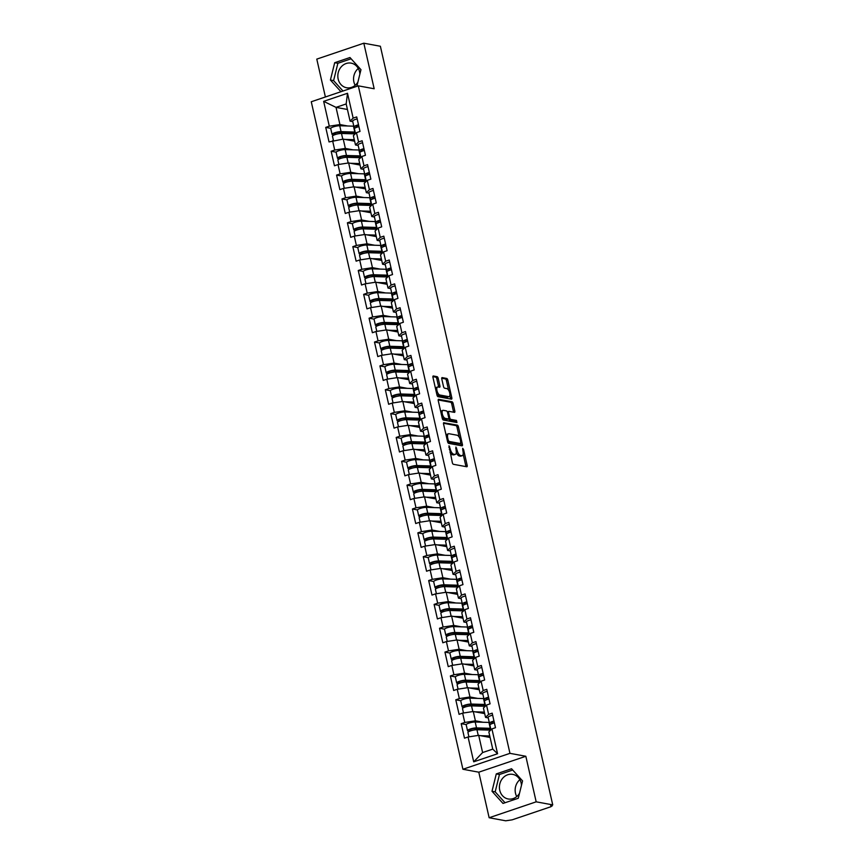 <?xml version="1.0" encoding="UTF-8"?>
<svg xmlns="http://www.w3.org/2000/svg" width="864" height="864" viewBox="0 0 864 864"><rect width="100%" height="100%" fill="white"/><g stroke="black" fill="none" stroke-linecap="round" stroke-linejoin="round"><path stroke-width="1.3" d="M448.999 445.77L452.336 462.661A1.577 0.68 71.3 0 0 453.416 464.303L466.776 466.765A1.577 0.68 71.3 0 0 466.938 466.754A1.577 0.68 71.3 0 0 467.176 465.404L463.558 449.453L462.683 448.319L462.985 451.332A5.033 2.171 71.3 0 1 462.229 455.663A5.033 2.171 71.3 0 1 461.7 455.695L460.588 455.49A5.033 2.171 71.3 0 1 457.121 450.252L455.9 447.034L456.084 450.058A5.033 2.171 71.3 0 1 455.328 454.388A5.033 2.171 71.3 0 1 454.799 454.421L453.686 454.216A5.033 2.171 71.3 0 1 450.22 448.978L448.999 445.77M355.169 85.32A12.506 10.984 100.4 0 1 353.894 81.961A12.506 10.984 100.4 0 1 358.279 68.461M359.878 74.099A12.506 10.984 -79.6 0 0 359.564 71.82A12.506 10.984 -79.6 0 0 351.13 63.137A12.506 10.984 -79.6 0 0 338.17 79.067A12.506 10.984 -79.6 0 0 346.594 87.75A12.506 10.984 -79.6 0 0 357.89 82.123M516.758 796.554A12.506 10.984 100.4 0 1 515.484 793.195A12.506 10.984 100.4 0 1 519.869 779.695M519.48 793.357A12.506 10.984 100.4 0 1 508.183 798.973A12.506 10.984 100.4 0 1 499.759 790.301A12.506 10.984 100.4 0 1 512.719 774.371A12.506 10.984 100.4 0 1 521.154 783.054A12.506 10.984 100.4 0 1 521.467 785.333M438.188 378.313A1.577 0.68 71.3 0 0 437.108 376.682L433.361 375.991A1.577 0.68 71.3 0 0 433.188 375.991A1.577 0.68 71.3 0 0 432.95 377.352L436.979 395.064A1.577 0.68 71.3 0 0 438.059 396.695L451.418 399.157A1.577 0.68 71.3 0 0 451.58 399.146A1.577 0.68 71.3 0 0 451.818 397.796L447.8 380.084A1.577 0.68 71.3 0 0 446.71 378.454L442.184 377.611A1.577 0.68 71.3 0 0 442.022 377.622A1.577 0.68 71.3 0 0 441.785 378.983L443.513 386.554A1.577 0.68 71.3 0 0 444.593 388.195L446.839 388.606A4.212 1.814 71.3 0 1 449.615 392.515A4.212 1.814 71.3 0 1 449.096 396.608A4.212 1.814 71.3 0 1 448.664 396.641L439.862 395.021A4.212 1.814 71.3 0 1 437.087 391.111A4.212 1.814 71.3 0 1 437.605 387.018A4.212 1.814 71.3 0 1 438.037 386.986L439.506 387.256A1.577 0.68 71.3 0 0 439.668 387.245A1.577 0.68 71.3 0 0 439.906 385.895L438.188 378.313L436.817 378.778A1.577 0.68 71.3 0 0 435.737 377.147L432.886 376.618M525.83 756.27L478.796 772.189L489.143 817.744L536.177 801.824L525.83 756.27L509.954 753.343L358.301 85.838L374.177 88.765L363.82 43.2L380.376 46.256L552.733 804.881L550.681 805.572L551.891 805.799L551.75 805.216M536.177 801.824L552.733 804.881M443.956 422.658A1.577 0.68 71.3 0 0 443.794 422.669A1.577 0.68 71.3 0 0 443.556 424.019L447.584 441.731A1.577 0.68 71.3 0 0 448.664 443.372L462.024 445.835A1.577 0.68 71.3 0 0 462.186 445.824A1.577 0.68 71.3 0 0 462.424 444.463L458.395 426.762A1.577 0.68 71.3 0 0 457.315 425.12L443.664 422.755M442.282 418.392L438.253 400.691A1.577 0.68 71.3 0 1 438.491 399.33A1.577 0.68 71.3 0 1 438.664 399.319L452.012 401.782A1.577 0.68 71.3 0 1 453.103 403.423L454.82 411.005A1.577 0.68 71.3 0 1 454.583 412.355A1.577 0.68 71.3 0 1 454.421 412.366L448.999 411.361A1.577 0.68 71.3 0 0 448.837 411.372A1.577 0.68 71.3 0 0 448.6 412.733L449.744 417.755A1.577 0.68 71.3 0 0 450.824 419.396L456.462 420.433L456.948 422.539L443.362 420.034A1.577 0.68 71.3 0 1 442.282 418.392M509.954 753.343L462.92 769.262L311.267 101.758L358.301 85.838M330.75 128.326L325.728 127.397L329.033 141.923L343.235 139.093L354.64 141.199M325.728 127.397L329.292 126.187L323.654 101.347L347.512 93.269L353.149 118.12L356.724 116.91L360.018 131.436L356.454 132.646L358.571 141.966L362.135 140.756L365.44 155.282L361.876 156.492L363.992 165.812L367.556 164.614L370.861 179.14L367.286 180.338L369.414 189.67L372.978 188.46L376.272 202.986L372.708 204.196L374.825 213.516L378.389 212.306L381.694 226.832L378.13 228.042L380.246 237.373L383.81 236.164L387.115 250.69L383.551 251.888L385.668 261.22L389.232 260.01L392.526 274.536L388.962 275.746L391.09 285.066L394.654 283.867L397.948 298.382L394.384 299.592L396.5 308.923L400.064 307.714L403.369 322.24L399.805 323.449L401.922 332.77L405.486 331.56L408.791 346.086L405.227 347.296L407.344 356.616L410.908 355.417L414.202 369.943L410.638 371.142L412.754 380.473L416.329 379.264L419.623 393.79L416.059 394.999L418.176 404.32L421.74 403.11L425.045 417.636L421.481 418.846L423.598 428.177L427.162 426.967L430.466 441.493L426.892 442.692L429.019 452.023L432.583 450.814L435.877 465.34L432.313 466.549L434.43 475.87L438.005 474.671L441.299 489.186L437.735 490.396L439.852 499.727L443.416 498.517L446.72 513.043L443.156 514.253L445.273 523.573L448.837 522.364L452.142 536.89L448.567 538.099L450.695 547.42L454.259 546.221L457.553 560.747L453.989 561.946L456.106 571.277L459.67 570.067L462.974 584.593L459.41 585.803L461.527 595.123L465.091 593.914L468.396 608.44L464.832 609.649L466.949 618.98L470.513 617.771L473.807 632.297L470.243 633.496L472.37 642.827L475.934 641.617L479.228 656.143L475.664 657.353L477.781 666.673L481.345 665.474L484.65 679.99L481.086 681.199L483.203 690.53L486.767 689.321L490.072 703.847L486.508 705.056L488.624 714.377L492.188 713.167L495.482 727.693L491.918 728.903L497.567 753.743L473.71 761.821L468.061 736.981L478.699 735.35L490.104 737.456M466.214 724.583L461.192 723.665L464.497 738.18L468.061 736.981M461.192 723.665L464.767 722.455L462.64 713.124L473.278 711.504L484.682 713.61M460.793 700.736L455.782 699.808L459.076 714.334L462.64 713.124M455.782 699.808L459.346 698.598L457.229 689.278L467.856 687.658L479.261 689.753M455.371 676.879L450.36 675.961L453.665 690.487L457.229 689.278M450.36 675.961L453.924 674.752L451.807 665.431L462.445 663.8L473.85 665.906M449.96 653.033L444.938 652.104L448.243 666.63L451.807 665.431M444.938 652.104L448.502 650.905L446.386 641.574L457.024 639.954L468.428 642.06M444.539 629.186L439.528 628.258L442.822 642.784L446.386 641.574M439.528 628.258L443.092 627.048L440.964 617.728L451.602 616.097L463.007 618.203M439.117 605.329L434.106 604.411L437.4 618.937L440.964 617.728M434.106 604.411L437.67 603.202L435.553 593.87L446.191 592.25L457.596 594.356M433.696 581.483L428.684 580.554L431.989 595.08L435.553 593.87M428.684 580.554L432.248 579.355L430.132 570.024L440.77 568.404L452.174 570.499M428.285 557.636L423.263 556.708L426.568 571.234L430.132 570.024M423.263 556.708L426.827 555.498L424.71 546.178L435.348 544.547L446.753 546.653M422.863 533.779L417.852 532.861L421.146 547.376L424.71 546.178M417.852 532.861L421.416 531.652L419.299 522.32L429.926 520.7L441.331 522.806M417.442 509.933L412.43 509.004L415.724 523.53L419.299 522.32M412.43 509.004L415.994 507.794L413.878 498.474L424.516 496.854L435.92 498.949M412.031 486.076L407.009 485.158L410.314 499.684L413.878 498.474M407.009 485.158L410.573 483.948L408.456 474.628L419.094 472.997L430.499 475.103M406.609 462.229L401.587 461.3L404.892 475.826L408.456 474.628M401.587 461.3L405.162 460.102L403.034 450.77L413.672 449.15L425.077 451.256M401.188 438.383L396.176 437.454L399.47 451.98L403.034 450.77M396.176 437.454L399.74 436.244L397.624 426.924L408.251 425.293L419.656 427.399M395.766 414.526L390.755 413.608L394.06 428.134L397.624 426.924M390.755 413.608L394.319 412.398L392.202 403.067L402.84 401.447L414.245 403.553M390.355 390.679L385.333 389.75L388.638 404.276L392.202 403.067M385.333 389.75L388.897 388.552L386.78 379.22L397.418 377.6L408.823 379.696M384.934 366.833L379.922 365.904L383.216 380.43L386.78 379.22M379.922 365.904L383.486 364.694L381.359 355.374L391.997 353.743L403.402 355.849M379.512 342.976L374.501 342.058L377.795 356.573L381.359 355.374M374.501 342.058L378.065 340.848L375.948 331.517L386.586 329.897L397.991 332.003M374.09 319.129L369.079 318.2L372.384 332.726L375.948 331.517M369.079 318.2L372.643 316.991L370.526 307.67L381.164 306.05L392.569 308.146M368.68 295.272L363.658 294.354L366.962 308.88L370.526 307.67M363.658 294.354L367.222 293.144L365.105 283.824L375.743 282.193L387.148 284.299M363.258 271.426L358.247 270.497L361.541 285.023L365.105 283.824M358.247 270.497L361.811 269.298L359.694 259.967L370.321 258.347L381.726 260.453M357.836 247.579L352.825 246.65L356.119 261.176L359.694 259.967M352.825 246.65L356.389 245.441L354.272 236.12L364.91 234.49L376.315 236.596M352.426 223.722L347.404 222.804L350.708 237.33L354.272 236.12M347.404 222.804L350.968 221.594L348.851 212.263L359.489 210.643L370.894 212.749M347.004 199.876L341.982 198.947L345.287 213.473L348.851 212.263M341.982 198.947L345.557 197.748L343.429 188.417L354.067 186.797L365.472 188.892M341.582 176.029L336.571 175.1L339.865 189.626L343.429 188.417M336.571 175.1L340.135 173.891L338.018 164.57L348.646 162.94L360.05 165.046M336.161 152.172L331.15 151.254L334.454 165.769L338.018 164.57M331.15 151.254L334.714 150.044L332.597 140.713M358.193 145.487L355.493 144.979L353.376 135.659L356.454 132.646M343.235 139.093L345.352 148.414L353.041 149.839M355.493 144.979L358.571 141.966M334.714 150.044L345.352 148.414M363.614 169.333L360.914 168.836L358.798 159.505L361.876 156.492M348.646 162.94L350.773 172.271L358.452 173.686M360.914 168.836L363.992 165.812M340.135 173.891L350.773 172.271M369.036 193.18L366.336 192.683L364.219 183.362L367.286 180.338M354.067 186.797L356.184 196.117L363.874 197.532M366.336 192.683L369.414 189.67M345.557 197.748L356.184 196.117M374.458 217.037L371.758 216.54L369.63 207.209L372.708 204.196M359.489 210.643L361.606 219.974L369.295 221.389M371.758 216.54L374.825 213.516M350.968 221.594L361.606 219.974M379.868 240.883L377.168 240.386L375.052 231.055L378.13 228.042M364.91 234.49L367.027 243.821L374.706 245.236M377.168 240.386L380.246 237.373M356.389 245.441L367.027 243.821M385.29 264.73L382.59 264.233L380.473 254.912L383.551 251.888M370.321 258.347L372.449 267.667L380.128 269.093M382.59 264.233L385.668 261.22M361.811 269.298L372.449 267.667M390.712 288.587L388.012 288.09L385.895 278.759L388.962 275.746M375.743 282.193L377.86 291.524L385.549 292.939M388.012 288.09L391.09 285.066M367.222 293.144L377.86 291.524M396.133 312.433L393.422 311.936L391.306 302.616L394.384 299.592M381.164 306.05L383.281 315.371L390.971 316.786M393.422 311.936L396.5 308.923M372.643 316.991L383.281 315.371M401.544 336.29L398.844 335.783L396.727 326.462L399.805 323.449M386.586 329.897L388.703 339.217L396.382 340.643M398.844 335.783L401.922 332.77M378.065 340.848L388.703 339.217M406.966 360.137L404.266 359.64L402.149 350.309L405.227 347.296M391.997 353.743L394.114 363.074L401.803 364.489M404.266 359.64L407.344 356.616M383.486 364.694L394.114 363.074M412.387 383.983L409.687 383.486L407.56 374.166L410.638 371.142M397.418 377.6L399.535 386.921L407.225 388.336M409.687 383.486L412.754 380.473M388.897 388.552L399.535 386.921M417.809 407.84L415.098 407.344L412.981 398.012L416.059 394.999M402.84 401.447L404.957 410.778L412.646 412.193M415.098 407.344L418.176 404.32M394.319 412.398L404.957 410.778M423.22 431.687L420.52 431.19L418.403 421.859L421.481 418.846M408.251 425.293L410.378 434.624L418.057 436.039M420.52 431.19L423.598 428.177M399.74 436.244L410.378 434.624M428.641 455.533L425.941 455.036L423.824 445.716L426.892 442.692M413.672 449.15L415.789 458.471L423.479 459.896M425.941 455.036L429.019 452.023M405.162 460.102L415.789 458.471M434.063 479.39L431.363 478.894L429.235 469.562L432.313 466.549M419.094 472.997L421.211 482.328L428.9 483.743M431.363 478.894L434.43 475.87M410.573 483.948L421.211 482.328M439.474 503.237L436.774 502.74L434.657 493.42L437.735 490.396M424.516 496.854L426.632 506.174L434.322 507.589M436.774 502.74L439.852 499.727M415.994 507.794L426.632 506.174M444.895 527.094L442.195 526.586L440.078 517.266L443.156 514.253M429.926 520.7L432.054 530.021L439.733 531.446M442.195 526.586L445.273 523.573M421.416 531.652L432.054 530.021M450.317 550.94L447.617 550.444L445.5 541.112L448.567 538.099M435.348 544.547L437.465 553.878L445.154 555.293M447.617 550.444L450.695 547.42M426.827 555.498L437.465 553.878M455.738 574.787L453.038 574.29L450.911 564.97L453.989 561.946M440.77 568.404L442.886 577.724L450.576 579.139M453.038 574.29L456.106 571.277M432.248 579.355L442.886 577.724M461.149 598.644L458.449 598.147L456.332 588.816L459.41 585.803M446.191 592.25L448.308 601.582L455.987 602.996M458.449 598.147L461.527 595.123M437.67 603.202L448.308 601.582M466.571 622.49L463.871 621.994L461.754 612.662L464.832 609.649M451.602 616.097L453.719 625.428L461.408 626.843M463.871 621.994L466.949 618.98M443.092 627.048L453.719 625.428M471.992 646.337L469.292 645.84L467.176 636.52L470.243 633.496M457.024 639.954L459.14 649.274L466.83 650.7M469.292 645.84L472.37 642.827M448.502 650.905L459.14 649.274M477.414 670.194L474.703 669.697L472.586 660.366L475.664 657.353M462.445 663.8L464.562 673.132L472.252 674.546M474.703 669.697L477.781 666.673M453.924 674.752L464.562 673.132M482.825 694.04L480.125 693.544L478.008 684.223L481.086 681.199M467.856 687.658L469.984 696.978L477.662 698.393M480.125 693.544L483.203 690.53M459.346 698.598L469.984 696.978M488.246 717.898L485.546 717.39L483.43 708.07L486.508 705.056M473.278 711.504L475.394 720.824L483.084 722.25M485.546 717.39L488.624 714.377M464.767 722.455L475.394 720.824M489.143 817.744L505.699 820.8L512.158 819.839L550.962 806.706L551.891 805.799M478.699 735.35L482.609 752.555L492.75 749.12L488.84 731.916L491.918 728.903M492.75 749.12L497.567 753.743M473.71 761.821L482.609 752.555M363.82 43.2L316.786 59.119L325.393 96.973M478.796 772.189L462.92 769.262M352.782 121.63L350.082 121.133L346.172 103.939L336.02 107.374L339.93 124.567L347.62 125.982M347.425 109.469L336.02 107.374L323.654 101.347M350.082 121.133L353.149 118.12M346.172 103.939L347.512 93.269M329.292 126.187L339.93 124.567M492.005 791.262L502.988 803.434L518.27 798.26L522.558 780.916L511.564 768.755L496.282 773.917L492.005 791.262L495.18 791.845L505.019 802.742M356.854 86.324L360.968 69.682L349.974 57.521L334.703 62.694L330.415 80.028L340.956 91.703M450.025 452.488A5.033 2.171 71.3 0 0 452.315 454.68L453.686 454.216M455.328 454.388L453.956 454.853A5.033 2.171 71.3 0 1 453.427 454.885L452.315 454.68M456.311 452.477A5.033 2.171 71.3 0 0 459.216 455.954L460.588 455.49M462.229 455.663L460.858 456.127A5.033 2.171 71.3 0 1 460.328 456.16L459.216 455.954M465.88 466.603A1.577 0.68 71.3 0 0 465.804 465.869L463.158 454.194M459.346 437.4L457.024 427.226A1.577 0.68 71.3 0 0 455.944 425.585L443.491 423.284M461.128 445.662A1.577 0.68 71.3 0 0 461.052 444.928L460.75 443.599M448.243 440.273L448.999 441.418L460.728 443.578L460.512 440.446A5.033 2.171 71.3 0 0 457.045 435.208L449.032 433.728A5.033 2.171 71.3 0 0 448.513 433.76A5.033 2.171 71.3 0 0 447.746 438.091L448.243 440.273L447.325 440.586M459.572 443.977L447.628 441.882L448.999 441.418M448.513 433.76L447.142 434.225A5.033 2.171 71.3 0 0 446.213 435.694M438.188 399.956L450.641 402.246L452.012 401.782M453.524 412.204A1.577 0.68 71.3 0 0 453.449 411.469L451.732 403.888A1.577 0.68 71.3 0 0 450.641 402.246M448.578 418.856A1.577 0.68 71.3 0 0 449.453 419.861L455.09 420.898L456.462 420.433M455.9 422.345L455.09 420.898M443.383 410.335A4.212 1.814 71.3 0 0 442.94 410.357A4.212 1.814 71.3 0 0 442.433 414.45A4.212 1.814 71.3 0 0 445.208 418.36L448.308 418.932A1.577 0.68 71.3 0 0 448.47 418.921A1.577 0.68 71.3 0 0 448.708 417.571L447.563 412.538A1.577 0.68 71.3 0 0 446.483 410.897L443.383 410.335M442.94 410.357L441.569 410.821A4.212 1.814 71.3 0 0 440.813 411.944M441.99 417.107A4.212 1.814 71.3 0 0 443.837 418.824L445.208 418.36M447.228 419.288A1.577 0.68 71.3 0 1 447.098 419.386A1.577 0.68 71.3 0 1 446.936 419.396L443.837 418.824M438.61 387.094A1.577 0.68 71.3 0 0 438.534 386.359L436.817 378.778M437.605 387.018L436.234 387.482A4.212 1.814 71.3 0 0 435.488 388.519M436.709 393.865A4.212 1.814 71.3 0 0 438.491 395.485L439.862 395.021M449.096 396.608L447.725 397.073A4.212 1.814 71.3 0 1 447.293 397.105L438.491 395.485M448.621 390.226L446.429 380.549A1.577 0.68 71.3 0 0 445.338 378.918L441.72 378.248M450.522 398.995A1.577 0.68 71.3 0 0 450.446 398.261L449.842 395.561M512.719 770.018L499.457 774.511L495.18 791.845M499.457 774.511L496.282 773.917M351.13 58.784L337.878 63.277L333.59 80.611L342.986 91.022M333.59 80.611L330.415 80.028M337.878 63.277L334.703 62.694M489.715 730.112A5.929 1.253 167.2 0 0 490.234 729.41A5.929 1.253 167.2 0 0 489.521 729.011A5.929 1.253 167.2 0 0 488.765 728.935L475.016 728.525A3.208 0.68 167.2 0 0 471.496 729.108A3.208 0.68 167.2 0 0 469.552 730.199A3.208 0.68 167.2 0 0 469.94 730.415L471.247 730.663M488.722 728.935L488.992 730.091M469.53 731.279L468.158 731.02A5.292 1.112 -12.8 0 1 467.521 730.663A5.292 1.112 -12.8 0 1 470.718 728.86A5.292 1.112 -12.8 0 1 476.528 727.898L490.277 728.309A8.024 1.685 -12.8 0 1 490.612 728.33M468.925 736.841L467.942 732.499A5.292 1.112 -12.8 0 1 471.139 730.696A5.292 1.112 -12.8 0 1 476.95 729.734L490.655 730.145M480.481 735.685L489.758 735.966M489.92 736.636L484.855 736.484M467.521 730.663L466.182 724.777A5.292 1.112 -12.8 0 1 469.39 722.974A5.292 1.112 -12.8 0 1 475.189 722.012L488.938 722.423A8.024 1.685 -12.8 0 1 489.283 722.444M489.132 728.957L489.391 730.102M493.981 721.073A5.292 1.112 167.2 0 0 489.456 723.233A5.292 1.112 167.2 0 0 489.65 723.449L490.86 724.129M492.642 715.187A5.292 1.112 167.2 0 0 488.128 717.347L489.456 723.233M492.556 723.438L491.605 722.909A3.208 0.68 -12.8 0 1 491.497 722.779A3.208 0.68 -12.8 0 1 494.078 721.505M494.402 722.909A5.292 1.112 167.2 0 0 489.877 725.069L490.957 729.842M484.304 706.266A5.929 1.253 167.2 0 0 484.812 705.564A5.929 1.253 167.2 0 0 484.099 705.164A5.929 1.253 167.2 0 0 483.343 705.089L469.595 704.678A3.208 0.68 167.2 0 0 466.074 705.262A3.208 0.68 167.2 0 0 464.141 706.352A3.208 0.68 167.2 0 0 464.519 706.568L465.826 706.806M483.311 705.089L483.57 706.244M464.108 707.422L462.737 707.173A5.292 1.112 -12.8 0 1 462.1 706.817A5.292 1.112 -12.8 0 1 465.307 705.013A5.292 1.112 -12.8 0 1 471.118 704.041L484.855 704.462A8.024 1.685 -12.8 0 1 485.201 704.473M463.504 712.994L462.521 708.653A5.292 1.112 -12.8 0 1 465.718 706.838A5.292 1.112 -12.8 0 1 471.528 705.877L485.233 706.288M475.06 711.828L484.348 712.109M484.499 712.789L479.434 712.638M462.1 706.817L460.76 700.931A5.292 1.112 -12.8 0 1 463.968 699.127A5.292 1.112 -12.8 0 1 469.778 698.155L483.516 698.576A8.024 1.685 -12.8 0 1 483.862 698.587M483.721 705.11L483.98 706.255M478.883 682.409A5.929 1.253 167.2 0 0 479.39 681.707A5.929 1.253 167.2 0 0 478.678 681.307A5.929 1.253 167.2 0 0 477.922 681.232L478.148 682.387M477.922 681.232L464.173 680.821A3.208 0.68 167.2 0 0 460.652 681.404A3.208 0.68 167.2 0 0 458.719 682.495A3.208 0.68 167.2 0 0 459.108 682.722L460.415 682.96M458.687 683.575L457.326 683.327A5.292 1.112 -12.8 0 1 456.689 682.96A5.292 1.112 -12.8 0 1 459.886 681.156A5.292 1.112 -12.8 0 1 465.696 680.195L479.434 680.605A8.024 1.685 -12.8 0 1 479.779 680.627M458.093 689.148L457.099 684.796A5.292 1.112 -12.8 0 1 460.307 682.992A5.292 1.112 -12.8 0 1 466.106 682.031L479.822 682.441M469.638 687.982L478.926 688.262M479.077 688.943L474.012 688.792M456.689 682.96L455.35 677.074A5.292 1.112 -12.8 0 1 458.546 675.27A5.292 1.112 -12.8 0 1 464.357 674.309L478.105 674.719A8.024 1.685 -12.8 0 1 478.44 674.741M478.3 681.253L478.559 682.409M473.461 658.562A5.929 1.253 167.2 0 0 473.98 657.86A5.929 1.253 167.2 0 0 473.267 657.461A5.929 1.253 167.2 0 0 472.5 657.385L458.762 656.975A3.208 0.68 167.2 0 0 455.242 657.558A3.208 0.68 167.2 0 0 453.298 658.649A3.208 0.68 167.2 0 0 453.686 658.865L454.993 659.113M472.468 657.385L472.738 658.541M453.265 659.718L451.904 659.47A5.292 1.112 -12.8 0 1 451.267 659.113A5.292 1.112 -12.8 0 1 454.464 657.31A5.292 1.112 -12.8 0 1 460.274 656.348L474.023 656.759A8.024 1.685 -12.8 0 1 474.358 656.77M452.671 665.291L451.678 660.949A5.292 1.112 -12.8 0 1 454.885 659.146A5.292 1.112 -12.8 0 1 460.696 658.174L474.401 658.595M464.216 664.135L473.504 664.405M473.666 665.086L468.59 664.934M451.267 659.113L449.928 653.227A5.292 1.112 -12.8 0 1 453.125 651.424A5.292 1.112 -12.8 0 1 458.935 650.462L472.684 650.873A8.024 1.685 -12.8 0 1 473.018 650.884M472.878 657.407L473.137 658.552M468.04 634.716A5.929 1.253 167.2 0 0 468.558 634.014A5.929 1.253 167.2 0 0 467.845 633.604A5.929 1.253 167.2 0 0 467.089 633.539L453.341 633.118A3.208 0.68 167.2 0 0 449.82 633.701A3.208 0.68 167.2 0 0 447.876 634.802A3.208 0.68 167.2 0 0 448.265 635.018L449.572 635.256M467.046 633.539L467.316 634.694M447.854 635.872L446.483 635.623A5.292 1.112 -12.8 0 1 445.846 635.267A5.292 1.112 -12.8 0 1 449.042 633.452A5.292 1.112 -12.8 0 1 454.853 632.491L468.601 632.912A8.024 1.685 -12.8 0 1 468.947 632.923M447.25 641.444L446.267 637.092A5.292 1.112 -12.8 0 1 449.464 635.288A5.292 1.112 -12.8 0 1 455.274 634.327L468.979 634.738M458.806 640.278L468.094 640.559M468.245 641.239L463.18 641.088M445.846 635.267L444.506 629.381A5.292 1.112 -12.8 0 1 447.714 627.566A5.292 1.112 -12.8 0 1 453.524 626.605L467.262 627.026A8.024 1.685 -12.8 0 1 467.608 627.037M467.456 633.56L467.726 634.705M462.629 610.859A5.929 1.253 167.2 0 0 463.136 610.157A5.929 1.253 167.2 0 0 462.424 609.757A5.929 1.253 167.2 0 0 461.668 609.682L461.894 610.837M461.668 609.682L447.919 609.271A3.208 0.68 167.2 0 0 444.398 609.854A3.208 0.68 167.2 0 0 442.465 610.945A3.208 0.68 167.2 0 0 442.843 611.172L444.15 611.41M442.433 612.025L441.061 611.766A5.292 1.112 -12.8 0 1 440.424 611.41A5.292 1.112 -12.8 0 1 443.632 609.606A5.292 1.112 -12.8 0 1 449.442 608.645L463.18 609.055A8.024 1.685 -12.8 0 1 463.525 609.077M441.828 617.598L440.845 613.246A5.292 1.112 -12.8 0 1 444.042 611.442A5.292 1.112 -12.8 0 1 449.852 610.481L463.558 610.891M453.384 616.432L462.672 616.712M462.823 617.393L457.758 617.231M440.424 611.41L439.096 605.524A5.292 1.112 -12.8 0 1 442.292 603.72A5.292 1.112 -12.8 0 1 448.103 602.759L461.84 603.169A8.024 1.685 -12.8 0 1 462.186 603.191M462.046 609.703L462.305 610.848M488.56 697.216A5.292 1.112 167.2 0 0 484.045 699.386A5.292 1.112 167.2 0 0 484.229 699.602L485.438 700.283M487.22 691.33A5.292 1.112 167.2 0 0 482.706 693.5L484.045 699.386M487.134 699.581L486.194 699.052A3.208 0.68 -12.8 0 1 486.076 698.922A3.208 0.68 -12.8 0 1 488.657 697.648M488.981 699.052A5.292 1.112 167.2 0 0 484.456 701.222L485.546 705.996M483.149 673.369A5.292 1.112 167.2 0 0 478.624 675.54A5.292 1.112 167.2 0 0 478.818 675.756L480.028 676.426M481.81 667.483A5.292 1.112 167.2 0 0 477.284 669.654L478.624 675.54M481.712 675.734L480.773 675.205A3.208 0.68 -12.8 0 1 480.654 675.076A3.208 0.68 -12.8 0 1 483.246 673.801M483.559 675.205A5.292 1.112 167.2 0 0 479.045 677.376L480.125 682.139M477.727 649.523A5.292 1.112 167.2 0 0 473.202 651.683A5.292 1.112 167.2 0 0 473.396 651.899L474.606 652.579M476.388 643.637A5.292 1.112 167.2 0 0 471.863 645.797L473.202 651.683M476.302 651.888L475.351 651.359A3.208 0.68 -12.8 0 1 475.232 651.229A3.208 0.68 -12.8 0 1 477.824 649.944M478.138 651.348A5.292 1.112 167.2 0 0 473.623 653.519L474.703 658.292M472.306 625.666A5.292 1.112 167.2 0 0 467.791 627.836A5.292 1.112 167.2 0 0 467.975 628.052L469.184 628.733M470.966 619.78A5.292 1.112 167.2 0 0 466.452 621.95L467.791 627.836M470.88 628.031L469.93 627.502A3.208 0.68 -12.8 0 1 469.822 627.372A3.208 0.68 -12.8 0 1 472.403 626.098M472.727 627.502A5.292 1.112 167.2 0 0 468.202 629.672L469.282 634.446M466.884 601.819A5.292 1.112 167.2 0 0 462.37 603.99A5.292 1.112 167.2 0 0 462.553 604.206L463.763 604.876M465.556 595.933A5.292 1.112 167.2 0 0 461.03 598.104L462.37 603.99M465.458 604.184L464.519 603.655A3.208 0.68 -12.8 0 1 464.4 603.526A3.208 0.68 -12.8 0 1 466.981 602.251M467.305 603.655A5.292 1.112 167.2 0 0 462.78 605.815L463.871 610.589M457.207 587.012A5.929 1.253 167.2 0 0 457.715 586.31A5.929 1.253 167.2 0 0 457.002 585.911A5.929 1.253 167.2 0 0 456.246 585.835L442.508 585.425A3.208 0.68 167.2 0 0 438.988 586.008A3.208 0.68 167.2 0 0 437.044 587.099A3.208 0.68 167.2 0 0 437.432 587.315L438.739 587.552M456.214 585.835L456.473 586.991M437.011 588.168L435.65 587.92A5.292 1.112 -12.8 0 1 435.013 587.563A5.292 1.112 -12.8 0 1 438.21 585.76A5.292 1.112 -12.8 0 1 444.02 584.788L457.758 585.209A8.024 1.685 -12.8 0 1 458.104 585.22M436.417 593.741L435.424 589.399A5.292 1.112 -12.8 0 1 438.631 587.596A5.292 1.112 -12.8 0 1 444.431 586.624L458.147 587.045M447.962 592.574L457.25 592.855M457.402 593.536L452.336 593.384M435.013 587.563L433.674 581.677A5.292 1.112 -12.8 0 1 436.871 579.874A5.292 1.112 -12.8 0 1 442.681 578.902L456.43 579.323A8.024 1.685 -12.8 0 1 456.764 579.334M456.624 585.857L456.883 587.002M461.473 577.962A5.292 1.112 167.2 0 0 456.948 580.133A5.292 1.112 167.2 0 0 457.142 580.349L458.352 581.029M460.134 572.076A5.292 1.112 167.2 0 0 455.609 574.247L456.948 580.133M460.037 580.338L459.097 579.809A3.208 0.68 -12.8 0 1 458.978 579.668A3.208 0.68 -12.8 0 1 461.57 578.394M461.884 579.798A5.292 1.112 167.2 0 0 457.369 581.969L458.449 586.742M451.786 563.166A5.929 1.253 167.2 0 0 452.304 562.464A5.929 1.253 167.2 0 0 451.591 562.054A5.929 1.253 167.2 0 0 450.824 561.989L437.087 561.568A3.208 0.68 167.2 0 0 433.566 562.151A3.208 0.68 167.2 0 0 431.622 563.252A3.208 0.68 167.2 0 0 432.011 563.468L433.318 563.706M450.792 561.989L451.062 563.144M431.59 564.322L430.229 564.073A5.292 1.112 -12.8 0 1 429.592 563.706A5.292 1.112 -12.8 0 1 432.788 561.902A5.292 1.112 -12.8 0 1 438.599 560.941L452.347 561.352A8.024 1.685 -12.8 0 1 452.682 561.373M430.996 569.894L430.013 565.542A5.292 1.112 -12.8 0 1 433.21 563.738A5.292 1.112 -12.8 0 1 439.02 562.777L452.725 563.188M442.552 568.728L451.829 569.009M451.991 569.689L446.915 569.538M429.592 563.706L428.252 557.82A5.292 1.112 -12.8 0 1 431.449 556.016A5.292 1.112 -12.8 0 1 437.26 555.055L451.008 555.466A8.024 1.685 -12.8 0 1 451.354 555.487M451.202 562.01L451.462 563.155M456.052 554.116A5.292 1.112 167.2 0 0 451.526 556.286A5.292 1.112 167.2 0 0 451.721 556.502L452.93 557.183M454.712 548.23A5.292 1.112 167.2 0 0 450.187 550.4L451.526 556.286M454.626 556.481L453.676 555.952A3.208 0.68 -12.8 0 1 453.568 555.822A3.208 0.68 -12.8 0 1 456.149 554.548M456.462 555.952A5.292 1.112 167.2 0 0 451.948 558.122L453.028 562.885M446.375 539.309A5.929 1.253 167.2 0 0 446.882 538.607A5.929 1.253 167.2 0 0 446.17 538.207A5.929 1.253 167.2 0 0 445.414 538.132L445.64 539.287M445.414 538.132L431.665 537.721A3.208 0.68 167.2 0 0 428.144 538.304A3.208 0.68 167.2 0 0 426.2 539.395A3.208 0.68 167.2 0 0 426.589 539.611L427.896 539.86M426.179 540.475L424.807 540.216A5.292 1.112 -12.8 0 1 424.17 539.86A5.292 1.112 -12.8 0 1 427.378 538.056A5.292 1.112 -12.8 0 1 433.177 537.095L446.926 537.505A8.024 1.685 -12.8 0 1 447.271 537.527M425.574 546.037L424.591 541.696A5.292 1.112 -12.8 0 1 427.788 539.892A5.292 1.112 -12.8 0 1 433.598 538.931L447.304 539.341M437.13 544.882L446.418 545.162M446.569 545.832L441.504 545.681M424.17 539.86L422.831 533.974A5.292 1.112 -12.8 0 1 426.038 532.17A5.292 1.112 -12.8 0 1 431.849 531.209L445.586 531.619A8.024 1.685 -12.8 0 1 445.932 531.641M445.792 538.153L446.051 539.298M450.63 530.269A5.292 1.112 167.2 0 0 446.116 532.429A5.292 1.112 167.2 0 0 446.299 532.645L447.509 533.326M449.291 524.383A5.292 1.112 167.2 0 0 444.776 526.543L446.116 532.429M449.204 532.634L448.265 532.105A3.208 0.68 -12.8 0 1 448.146 531.976A3.208 0.68 -12.8 0 1 450.727 530.701M451.051 532.105A5.292 1.112 167.2 0 0 446.526 534.265L447.617 539.039M440.953 515.462A5.929 1.253 167.2 0 0 441.461 514.76A5.929 1.253 167.2 0 0 440.748 514.361A5.929 1.253 167.2 0 0 439.992 514.285L426.244 513.875A3.208 0.68 167.2 0 0 422.723 514.458A3.208 0.68 167.2 0 0 420.79 515.549A3.208 0.68 167.2 0 0 421.168 515.765L422.474 516.002M439.96 514.285L440.219 515.441M420.757 516.618L419.386 516.37A5.292 1.112 -12.8 0 1 418.748 516.013A5.292 1.112 -12.8 0 1 421.956 514.21A5.292 1.112 -12.8 0 1 427.766 513.238L441.504 513.659A8.024 1.685 -12.8 0 1 441.85 513.67M420.163 522.191L419.17 517.849A5.292 1.112 -12.8 0 1 422.366 516.035A5.292 1.112 -12.8 0 1 428.177 515.074L441.893 515.484M431.708 521.024L440.996 521.305M441.148 521.986L436.082 521.834M418.748 516.013L417.42 510.127A5.292 1.112 -12.8 0 1 420.617 508.324A5.292 1.112 -12.8 0 1 426.427 507.352L440.165 507.773A8.024 1.685 -12.8 0 1 440.51 507.784M440.37 514.307L440.629 515.452M445.208 506.412A5.292 1.112 167.2 0 0 440.694 508.583A5.292 1.112 167.2 0 0 440.888 508.799L442.098 509.479M443.88 500.526A5.292 1.112 167.2 0 0 439.355 502.697L440.694 508.583M443.783 508.777L442.843 508.248A3.208 0.68 -12.8 0 1 442.724 508.118A3.208 0.68 -12.8 0 1 445.306 506.844M445.63 508.248A5.292 1.112 167.2 0 0 441.104 510.419L442.195 515.192M435.532 491.605A5.929 1.253 167.2 0 0 436.039 490.903A5.929 1.253 167.2 0 0 435.326 490.504A5.929 1.253 167.2 0 0 434.57 490.439L420.833 490.018A3.208 0.68 167.2 0 0 417.312 490.601A3.208 0.68 167.2 0 0 415.368 491.702A3.208 0.68 167.2 0 0 415.757 491.918L417.064 492.156M434.538 490.428L434.797 491.584M415.336 492.772L413.975 492.523A5.292 1.112 -12.8 0 1 413.338 492.156A5.292 1.112 -12.8 0 1 416.534 490.352A5.292 1.112 -12.8 0 1 422.345 489.391L436.093 489.802A8.024 1.685 -12.8 0 1 436.428 489.823M414.742 498.344L413.748 493.992A5.292 1.112 -12.8 0 1 416.956 492.188A5.292 1.112 -12.8 0 1 422.766 491.227L436.471 491.638M426.287 497.178L435.575 497.459M435.726 498.139L430.661 497.988M413.338 492.156L411.998 486.27A5.292 1.112 -12.8 0 1 415.195 484.466A5.292 1.112 -12.8 0 1 421.006 483.505L434.754 483.916A8.024 1.685 -12.8 0 1 435.089 483.937M434.948 490.46L435.208 491.605M439.798 482.566A5.292 1.112 167.2 0 0 435.272 484.736A5.292 1.112 167.2 0 0 435.467 484.952L436.676 485.622M438.458 476.68A5.292 1.112 167.2 0 0 433.933 478.85L435.272 484.736M438.372 484.931L437.422 484.402A3.208 0.68 -12.8 0 1 437.303 484.272A3.208 0.68 -12.8 0 1 439.895 482.998M440.208 484.402A5.292 1.112 167.2 0 0 435.694 486.572L436.774 491.335M430.11 467.759A5.929 1.253 167.2 0 0 430.628 467.057A5.929 1.253 167.2 0 0 429.916 466.657A5.929 1.253 167.2 0 0 429.149 466.582L429.386 467.737M429.149 466.582L415.411 466.171A3.208 0.68 167.2 0 0 411.89 466.754A3.208 0.68 167.2 0 0 409.946 467.845A3.208 0.68 167.2 0 0 410.335 468.061L411.642 468.31M409.925 468.914L408.553 468.666A5.292 1.112 -12.8 0 1 407.916 468.31A5.292 1.112 -12.8 0 1 411.113 466.506A5.292 1.112 -12.8 0 1 416.923 465.545L430.672 465.955A8.024 1.685 -12.8 0 1 431.006 465.966M409.32 474.487L408.337 470.146A5.292 1.112 -12.8 0 1 411.534 468.342A5.292 1.112 -12.8 0 1 417.344 467.37L431.05 467.791M420.876 473.332L430.153 473.602M430.315 474.282L425.239 474.131M407.916 468.31L406.577 462.424A5.292 1.112 -12.8 0 1 409.784 460.62A5.292 1.112 -12.8 0 1 415.584 459.659L429.332 460.069A8.024 1.685 -12.8 0 1 429.678 460.08M429.527 466.603L429.786 467.748M434.376 458.719A5.292 1.112 167.2 0 0 429.851 460.879A5.292 1.112 167.2 0 0 430.045 461.095L431.255 461.776M433.037 452.833A5.292 1.112 167.2 0 0 428.522 454.993L429.851 460.879M432.95 461.084L432 460.555A3.208 0.68 -12.8 0 1 431.892 460.426A3.208 0.68 -12.8 0 1 434.473 459.14M434.797 460.544A5.292 1.112 167.2 0 0 430.272 462.715L431.352 467.489M424.699 443.912A5.929 1.253 167.2 0 0 425.207 443.21A5.929 1.253 167.2 0 0 424.494 442.8A5.929 1.253 167.2 0 0 423.738 442.735L409.99 442.314A3.208 0.68 167.2 0 0 406.469 442.897A3.208 0.68 167.2 0 0 404.536 443.999A3.208 0.68 167.2 0 0 404.914 444.215L406.22 444.452M423.706 442.735L423.965 443.891M404.503 445.068L403.132 444.82A5.292 1.112 -12.8 0 1 402.494 444.463A5.292 1.112 -12.8 0 1 405.702 442.649A5.292 1.112 -12.8 0 1 411.512 441.688L425.25 442.109A8.024 1.685 -12.8 0 1 425.596 442.12M403.898 450.641L402.916 446.288A5.292 1.112 -12.8 0 1 406.112 444.485A5.292 1.112 -12.8 0 1 411.923 443.524L425.628 443.934M415.454 449.474L424.742 449.755M424.894 450.436L419.828 450.284M402.494 444.463L401.155 438.577A5.292 1.112 -12.8 0 1 404.363 436.763A5.292 1.112 -12.8 0 1 410.173 435.802L423.911 436.223A8.024 1.685 -12.8 0 1 424.256 436.234M424.116 442.757L424.375 443.902M428.954 434.862A5.292 1.112 167.2 0 0 424.44 437.033A5.292 1.112 167.2 0 0 424.624 437.249L425.833 437.929M427.615 428.976A5.292 1.112 167.2 0 0 423.101 431.147L424.44 437.033M427.529 437.227L426.589 436.698A3.208 0.68 -12.8 0 1 426.47 436.568A3.208 0.68 -12.8 0 1 429.052 435.294M429.376 436.698A5.292 1.112 167.2 0 0 424.85 438.869L425.941 443.642M419.278 420.055A5.929 1.253 167.2 0 0 419.785 419.353A5.929 1.253 167.2 0 0 419.072 418.954A5.929 1.253 167.2 0 0 418.316 418.878L404.568 418.468A3.208 0.68 167.2 0 0 401.047 419.051A3.208 0.68 167.2 0 0 399.114 420.142A3.208 0.68 167.2 0 0 399.503 420.368L400.81 420.606M418.284 418.878L418.543 420.034M399.082 421.222L397.71 420.962A5.292 1.112 -12.8 0 1 397.084 420.606A5.292 1.112 -12.8 0 1 400.28 418.802A5.292 1.112 -12.8 0 1 406.091 417.841L419.828 418.252A8.024 1.685 -12.8 0 1 420.174 418.273M398.488 426.794L397.494 422.442A5.292 1.112 -12.8 0 1 400.691 420.638A5.292 1.112 -12.8 0 1 406.501 419.677L420.217 420.088M410.033 425.628L419.321 425.909M419.472 426.589L414.407 426.427M397.084 420.606L395.744 414.72A5.292 1.112 -12.8 0 1 398.941 412.916A5.292 1.112 -12.8 0 1 404.752 411.955L418.5 412.366A8.024 1.685 -12.8 0 1 418.835 412.387M418.694 418.9L418.954 420.044M423.533 411.016A5.292 1.112 167.2 0 0 419.018 413.186A5.292 1.112 167.2 0 0 419.213 413.402L420.422 414.072M422.204 405.13A5.292 1.112 167.2 0 0 417.679 407.3L419.018 413.186M422.107 413.381L421.168 412.852A3.208 0.68 -12.8 0 1 421.049 412.722A3.208 0.68 -12.8 0 1 423.641 411.448M423.954 412.852A5.292 1.112 167.2 0 0 419.44 415.012L420.52 419.785M413.856 396.209A5.929 1.253 167.2 0 0 414.374 395.507A5.929 1.253 167.2 0 0 413.662 395.107A5.929 1.253 167.2 0 0 412.895 395.032L413.132 396.187M412.895 395.032L399.157 394.621A3.208 0.68 167.2 0 0 395.636 395.204A3.208 0.68 167.2 0 0 393.692 396.295A3.208 0.68 167.2 0 0 394.081 396.511L395.388 396.749M393.66 397.364L392.299 397.116A5.292 1.112 -12.8 0 1 391.662 396.76A5.292 1.112 -12.8 0 1 394.859 394.956A5.292 1.112 -12.8 0 1 400.669 393.984L414.418 394.405A8.024 1.685 -12.8 0 1 414.752 394.416M393.066 402.937L392.072 398.596A5.292 1.112 -12.8 0 1 395.28 396.792A5.292 1.112 -12.8 0 1 401.09 395.82L414.796 396.241M404.611 401.771L413.899 402.052M414.061 402.732L408.985 402.581M391.662 396.76L390.323 390.874A5.292 1.112 -12.8 0 1 393.52 389.07A5.292 1.112 -12.8 0 1 399.33 388.098L413.078 388.519A8.024 1.685 -12.8 0 1 413.413 388.53M413.273 395.053L413.532 396.198M418.122 387.158A5.292 1.112 167.2 0 0 413.597 389.329A5.292 1.112 167.2 0 0 413.791 389.545L415.001 390.226M416.783 381.272A5.292 1.112 167.2 0 0 412.258 383.443L413.597 389.329M416.696 389.534L415.746 389.005A3.208 0.68 -12.8 0 1 415.627 388.865A3.208 0.68 -12.8 0 1 418.219 387.59M418.532 388.994A5.292 1.112 167.2 0 0 414.018 391.165L415.098 395.939M408.434 372.362A5.929 1.253 167.2 0 0 408.953 371.66A5.929 1.253 167.2 0 0 408.24 371.25A5.929 1.253 167.2 0 0 407.484 371.185L393.736 370.764A3.208 0.68 167.2 0 0 390.215 371.347A3.208 0.68 167.2 0 0 388.271 372.449A3.208 0.68 167.2 0 0 388.66 372.665L389.966 372.902M407.441 371.185L407.711 372.341M388.249 373.518L386.878 373.27A5.292 1.112 -12.8 0 1 386.24 372.902A5.292 1.112 -12.8 0 1 389.437 371.099A5.292 1.112 -12.8 0 1 395.248 370.138L408.996 370.548A8.024 1.685 -12.8 0 1 409.342 370.57M387.644 379.091L386.662 374.738A5.292 1.112 -12.8 0 1 389.858 372.935A5.292 1.112 -12.8 0 1 395.669 371.974L409.374 372.384M399.2 377.924L408.488 378.205M408.64 378.886L403.574 378.734M386.24 372.902L384.901 367.016A5.292 1.112 -12.8 0 1 388.109 365.213A5.292 1.112 -12.8 0 1 393.908 364.252L407.657 364.662A8.024 1.685 -12.8 0 1 408.002 364.684M407.851 371.207L408.11 372.352M412.7 363.312A5.292 1.112 167.2 0 0 408.175 365.483A5.292 1.112 167.2 0 0 408.37 365.699L409.579 366.379M411.361 357.426A5.292 1.112 167.2 0 0 406.847 359.597L408.175 365.483M411.275 365.677L410.324 365.148A3.208 0.68 -12.8 0 1 410.216 365.018A3.208 0.68 -12.8 0 1 412.798 363.744M413.122 365.148A5.292 1.112 167.2 0 0 408.596 367.319L409.676 372.082M403.024 348.505A5.929 1.253 167.2 0 0 403.531 347.803A5.929 1.253 167.2 0 0 402.818 347.404A5.929 1.253 167.2 0 0 402.062 347.328L388.314 346.918A3.208 0.68 167.2 0 0 384.793 347.501A3.208 0.68 167.2 0 0 382.86 348.592A3.208 0.68 167.2 0 0 383.238 348.808L384.545 349.056M402.03 347.328L402.289 348.484M382.828 349.672L381.456 349.412A5.292 1.112 -12.8 0 1 380.819 349.056A5.292 1.112 -12.8 0 1 384.026 347.252A5.292 1.112 -12.8 0 1 389.837 346.291L403.574 346.702A8.024 1.685 -12.8 0 1 403.92 346.723M382.223 355.234L381.24 350.892A5.292 1.112 -12.8 0 1 384.437 349.088A5.292 1.112 -12.8 0 1 390.247 348.127L403.952 348.538M393.779 354.078L403.067 354.359M403.218 355.028L398.153 354.877M380.819 349.056L379.49 343.17A5.292 1.112 -12.8 0 1 382.687 341.366A5.292 1.112 -12.8 0 1 388.498 340.405L402.235 340.816A8.024 1.685 -12.8 0 1 402.581 340.837M402.44 347.35L402.7 348.494M407.279 339.466A5.292 1.112 167.2 0 0 402.764 341.626A5.292 1.112 167.2 0 0 402.948 341.842L404.158 342.522M405.94 333.58A5.292 1.112 167.2 0 0 401.425 335.74L402.764 341.626M405.853 341.831L404.914 341.302A3.208 0.68 -12.8 0 1 404.795 341.172A3.208 0.68 -12.8 0 1 407.376 339.898M407.7 341.302A5.292 1.112 167.2 0 0 403.175 343.462L404.266 348.235M397.602 324.659A5.929 1.253 167.2 0 0 398.11 323.957A5.929 1.253 167.2 0 0 397.397 323.557A5.929 1.253 167.2 0 0 396.641 323.482L396.868 324.637M396.641 323.482L382.892 323.071A3.208 0.68 167.2 0 0 379.372 323.654A3.208 0.68 167.2 0 0 377.438 324.745A3.208 0.68 167.2 0 0 377.827 324.961L379.134 325.199M377.406 325.814L376.045 325.566A5.292 1.112 -12.8 0 1 375.408 325.21A5.292 1.112 -12.8 0 1 378.605 323.406A5.292 1.112 -12.8 0 1 384.415 322.434L398.153 322.855A8.024 1.685 -12.8 0 1 398.498 322.866M376.812 331.387L375.818 327.046A5.292 1.112 -12.8 0 1 379.026 325.231A5.292 1.112 -12.8 0 1 384.826 324.27L398.542 324.68M388.357 330.221L397.645 330.502M397.796 331.182L392.731 331.031M375.408 325.21L374.069 319.324A5.292 1.112 -12.8 0 1 377.266 317.52A5.292 1.112 -12.8 0 1 383.076 316.548L396.824 316.969A8.024 1.685 -12.8 0 1 397.159 316.98M397.019 323.503L397.278 324.648M401.868 315.608A5.292 1.112 167.2 0 0 397.343 317.779A5.292 1.112 167.2 0 0 397.537 317.995L398.747 318.676M400.529 309.722A5.292 1.112 167.2 0 0 396.004 311.893L397.343 317.779M400.432 317.974L399.492 317.444A3.208 0.68 -12.8 0 1 399.373 317.315A3.208 0.68 -12.8 0 1 401.965 316.04M402.278 317.444A5.292 1.112 167.2 0 0 397.764 319.615L398.844 324.389M392.18 300.802A5.929 1.253 167.2 0 0 392.699 300.1A5.929 1.253 167.2 0 0 391.986 299.7A5.929 1.253 167.2 0 0 391.219 299.635L377.482 299.214A3.208 0.68 167.2 0 0 373.961 299.797A3.208 0.68 167.2 0 0 372.017 300.899A3.208 0.68 167.2 0 0 372.406 301.115L373.712 301.352M391.187 299.624L391.457 300.78M371.984 301.968L370.624 301.72A5.292 1.112 -12.8 0 1 369.986 301.352A5.292 1.112 -12.8 0 1 373.183 299.549A5.292 1.112 -12.8 0 1 378.994 298.588L392.742 298.998A8.024 1.685 -12.8 0 1 393.077 299.02M371.39 307.541L370.397 303.188A5.292 1.112 -12.8 0 1 373.604 301.385A5.292 1.112 -12.8 0 1 379.415 300.424L393.12 300.834M382.936 306.374L392.224 306.655M392.386 307.336L387.31 307.184M369.986 301.352L368.647 295.466A5.292 1.112 -12.8 0 1 371.844 293.663A5.292 1.112 -12.8 0 1 377.654 292.702L391.403 293.112A8.024 1.685 -12.8 0 1 391.738 293.134M391.597 299.657L391.856 300.802M396.446 291.762A5.292 1.112 167.2 0 0 391.921 293.933A5.292 1.112 167.2 0 0 392.116 294.149L393.325 294.818M395.107 285.876A5.292 1.112 167.2 0 0 390.582 288.047L391.921 293.933M395.021 294.127L394.07 293.598A3.208 0.68 -12.8 0 1 393.962 293.468A3.208 0.68 -12.8 0 1 396.544 292.194M396.857 293.598A5.292 1.112 167.2 0 0 392.342 295.769L393.422 300.532M386.759 276.955A5.929 1.253 167.2 0 0 387.277 276.253A5.929 1.253 167.2 0 0 386.564 275.854A5.929 1.253 167.2 0 0 385.808 275.778L372.06 275.368A3.208 0.68 167.2 0 0 368.539 275.951A3.208 0.68 167.2 0 0 366.595 277.042A3.208 0.68 167.2 0 0 366.984 277.258L368.291 277.506M385.776 275.778L386.035 276.934M366.574 278.111L365.202 277.862A5.292 1.112 -12.8 0 1 364.565 277.506A5.292 1.112 -12.8 0 1 367.772 275.702A5.292 1.112 -12.8 0 1 373.572 274.741L387.32 275.152A8.024 1.685 -12.8 0 1 387.666 275.162M365.969 283.684L364.986 279.342A5.292 1.112 -12.8 0 1 368.183 277.538A5.292 1.112 -12.8 0 1 373.993 276.566L387.698 276.988M377.525 282.528L386.813 282.798M386.964 283.478L381.899 283.327M364.565 277.506L363.226 271.62A5.292 1.112 -12.8 0 1 366.433 269.816A5.292 1.112 -12.8 0 1 372.244 268.855L385.981 269.266A8.024 1.685 -12.8 0 1 386.327 269.276M386.176 275.8L386.446 276.944M391.025 267.916A5.292 1.112 167.2 0 0 386.51 270.076A5.292 1.112 167.2 0 0 386.694 270.292L387.904 270.972M389.686 262.03A5.292 1.112 167.2 0 0 385.171 264.19L386.51 270.076M389.599 270.281L388.66 269.752A3.208 0.68 -12.8 0 1 388.541 269.622A3.208 0.68 -12.8 0 1 391.122 268.337M391.446 269.741A5.292 1.112 167.2 0 0 386.921 271.912L388.012 276.685M381.348 253.109A5.929 1.253 167.2 0 0 381.856 252.407A5.929 1.253 167.2 0 0 381.143 251.996A5.929 1.253 167.2 0 0 380.387 251.932L380.614 253.087M380.387 251.932L366.638 251.51A3.208 0.68 167.2 0 0 363.118 252.094A3.208 0.68 167.2 0 0 361.184 253.195A3.208 0.68 167.2 0 0 361.562 253.411L362.869 253.649M361.152 254.264L359.78 254.016A5.292 1.112 -12.8 0 1 359.143 253.66A5.292 1.112 -12.8 0 1 362.351 251.845A5.292 1.112 -12.8 0 1 368.161 250.884L381.899 251.305A8.024 1.685 -12.8 0 1 382.244 251.316M360.558 259.837L359.564 255.485A5.292 1.112 -12.8 0 1 362.761 253.681A5.292 1.112 -12.8 0 1 368.572 252.72L382.288 253.13M372.103 258.671L381.391 258.952M381.542 259.632L376.477 259.481M359.143 253.66L357.815 247.774A5.292 1.112 -12.8 0 1 361.012 245.959A5.292 1.112 -12.8 0 1 366.822 244.998L380.56 245.419A8.024 1.685 -12.8 0 1 380.905 245.43M380.765 251.953L381.024 253.098M385.603 244.058A5.292 1.112 167.2 0 0 381.089 246.229A5.292 1.112 167.2 0 0 381.283 246.445L382.493 247.126M384.275 238.172A5.292 1.112 167.2 0 0 379.75 240.343L381.089 246.229M384.178 246.424L383.238 245.894A3.208 0.68 -12.8 0 1 383.119 245.765A3.208 0.68 -12.8 0 1 385.7 244.49M386.024 245.894A5.292 1.112 167.2 0 0 381.499 248.065L382.59 252.839M375.926 229.252A5.929 1.253 167.2 0 0 376.434 228.55A5.929 1.253 167.2 0 0 375.721 228.15A5.929 1.253 167.2 0 0 374.965 228.074L361.228 227.664A3.208 0.68 167.2 0 0 357.707 228.247A3.208 0.68 167.2 0 0 355.763 229.338A3.208 0.68 167.2 0 0 356.152 229.565L357.458 229.802M374.933 228.074L375.192 229.23M355.73 230.418L354.37 230.159A5.292 1.112 -12.8 0 1 353.732 229.802A5.292 1.112 -12.8 0 1 356.929 227.999A5.292 1.112 -12.8 0 1 362.74 227.038L376.488 227.448A8.024 1.685 -12.8 0 1 376.823 227.47M355.136 235.991L354.143 231.638A5.292 1.112 -12.8 0 1 357.35 229.835A5.292 1.112 -12.8 0 1 363.161 228.874L376.866 229.284M366.682 234.824L375.97 235.105M376.121 235.786L371.056 235.624M353.732 229.802L352.393 223.916A5.292 1.112 -12.8 0 1 355.59 222.113A5.292 1.112 -12.8 0 1 361.4 221.152L375.149 221.562A8.024 1.685 -12.8 0 1 375.484 221.584M375.343 228.096L375.602 229.241M380.192 220.212A5.292 1.112 167.2 0 0 375.667 222.383A5.292 1.112 167.2 0 0 375.862 222.599L377.071 223.268M378.853 214.326A5.292 1.112 167.2 0 0 374.328 216.497L375.667 222.383M378.767 222.577L377.816 222.048A3.208 0.68 -12.8 0 1 377.698 221.918A3.208 0.68 -12.8 0 1 380.29 220.644M380.603 222.048A5.292 1.112 167.2 0 0 376.088 224.208L377.168 228.982M370.505 205.405A5.929 1.253 167.2 0 0 371.023 204.703A5.929 1.253 167.2 0 0 370.31 204.304A5.929 1.253 167.2 0 0 369.544 204.228L369.781 205.384M369.544 204.228L355.806 203.818A3.208 0.68 167.2 0 0 352.285 204.401A3.208 0.68 167.2 0 0 350.341 205.492A3.208 0.68 167.2 0 0 350.73 205.708L352.037 205.945M350.32 206.561L348.948 206.312A5.292 1.112 -12.8 0 1 348.311 205.956A5.292 1.112 -12.8 0 1 351.508 204.152A5.292 1.112 -12.8 0 1 357.318 203.18L371.066 203.602A8.024 1.685 -12.8 0 1 371.401 203.612M349.715 212.134L348.732 207.792A5.292 1.112 -12.8 0 1 351.929 205.988A5.292 1.112 -12.8 0 1 357.739 205.016L371.444 205.438M361.271 210.967L370.548 211.248M370.71 211.928L365.634 211.777M348.311 205.956L346.972 200.07A5.292 1.112 -12.8 0 1 350.179 198.266A5.292 1.112 -12.8 0 1 355.979 197.294L369.727 197.716A8.024 1.685 -12.8 0 1 370.073 197.726M369.922 204.25L370.181 205.394M374.771 196.355A5.292 1.112 167.2 0 0 370.246 198.526A5.292 1.112 167.2 0 0 370.44 198.742L371.65 199.422M373.432 190.469A5.292 1.112 167.2 0 0 368.917 192.64L370.246 198.526M373.345 198.731L372.395 198.202A3.208 0.68 -12.8 0 1 372.287 198.061A3.208 0.68 -12.8 0 1 374.868 196.787M375.192 198.191A5.292 1.112 167.2 0 0 370.667 200.362L371.747 205.135M365.094 181.559A5.929 1.253 167.2 0 0 365.602 180.857A5.929 1.253 167.2 0 0 364.889 180.446A5.929 1.253 167.2 0 0 364.133 180.382L364.36 181.537M364.133 180.382L350.384 179.96A3.208 0.68 167.2 0 0 346.864 180.544A3.208 0.68 167.2 0 0 344.93 181.645A3.208 0.68 167.2 0 0 345.308 181.861L346.615 182.099M344.898 182.714L343.526 182.466A5.292 1.112 -12.8 0 1 342.889 182.099A5.292 1.112 -12.8 0 1 346.097 180.295A5.292 1.112 -12.8 0 1 351.896 179.334L365.645 179.744A8.024 1.685 -12.8 0 1 365.99 179.766M344.293 188.287L343.31 183.935A5.292 1.112 -12.8 0 1 346.507 182.131A5.292 1.112 -12.8 0 1 352.318 181.17L366.023 181.58M355.849 187.121L365.137 187.402M365.288 188.082L360.223 187.931M342.889 182.099L341.55 176.213A5.292 1.112 -12.8 0 1 344.758 174.409A5.292 1.112 -12.8 0 1 350.568 173.448L364.306 173.858A8.024 1.685 -12.8 0 1 364.651 173.88M364.511 180.403L364.77 181.548M369.349 172.508A5.292 1.112 167.2 0 0 364.835 174.679A5.292 1.112 167.2 0 0 365.018 174.895L366.228 175.576M368.01 166.622A5.292 1.112 167.2 0 0 363.496 168.793L364.835 174.679M367.924 174.874L366.984 174.344A3.208 0.68 -12.8 0 1 366.865 174.215A3.208 0.68 -12.8 0 1 369.446 172.94M369.77 174.344A5.292 1.112 167.2 0 0 365.245 176.515L366.336 181.278M359.672 157.702A5.929 1.253 167.2 0 0 360.18 157A5.929 1.253 167.2 0 0 359.467 156.6A5.929 1.253 167.2 0 0 358.711 156.524L344.963 156.114A3.208 0.68 167.2 0 0 341.442 156.697A3.208 0.68 167.2 0 0 339.509 157.788A3.208 0.68 167.2 0 0 339.887 158.004L341.204 158.252M358.679 156.524L358.938 157.68M339.476 158.868L338.105 158.609A5.292 1.112 -12.8 0 1 337.478 158.252A5.292 1.112 -12.8 0 1 340.675 156.449A5.292 1.112 -12.8 0 1 346.486 155.488L360.223 155.898A8.024 1.685 -12.8 0 1 360.569 155.92M338.882 164.43L337.889 160.088A5.292 1.112 -12.8 0 1 341.086 158.285A5.292 1.112 -12.8 0 1 346.896 157.324L360.612 157.734M350.428 163.274L359.716 163.555M359.867 164.225L354.802 164.074M337.478 158.252L336.139 152.366A5.292 1.112 -12.8 0 1 339.336 150.563A5.292 1.112 -12.8 0 1 345.146 149.602L358.895 150.012A8.024 1.685 -12.8 0 1 359.23 150.034M359.089 156.546L359.348 157.691M363.928 148.662A5.292 1.112 167.2 0 0 359.413 150.822A5.292 1.112 167.2 0 0 359.608 151.038L360.817 151.718M362.599 142.776A5.292 1.112 167.2 0 0 358.074 144.936L359.413 150.822M362.502 151.027L361.562 150.498A3.208 0.68 -12.8 0 1 361.444 150.368A3.208 0.68 -12.8 0 1 364.036 149.094M364.349 150.498A5.292 1.112 167.2 0 0 359.824 152.658L360.914 157.432M354.251 133.855A5.929 1.253 167.2 0 0 354.769 133.153A5.929 1.253 167.2 0 0 354.046 132.754A5.929 1.253 167.2 0 0 353.29 132.678L353.516 133.834M353.29 132.678L339.552 132.268A3.208 0.68 167.2 0 0 336.031 132.851A3.208 0.68 167.2 0 0 334.087 133.942A3.208 0.68 167.2 0 0 334.476 134.158L335.783 134.395M334.055 135.011L332.694 134.762A5.292 1.112 -12.8 0 1 332.057 134.406A5.292 1.112 -12.8 0 1 335.254 132.602A5.292 1.112 -12.8 0 1 341.064 131.63L354.812 132.052A8.024 1.685 -12.8 0 1 355.147 132.062M333.461 140.584L332.467 136.242A5.292 1.112 -12.8 0 1 335.675 134.428A5.292 1.112 -12.8 0 1 341.485 133.466L355.19 133.877M345.006 139.417L354.294 139.698M354.456 140.378L349.38 140.227M332.057 134.406L330.718 128.52A5.292 1.112 -12.8 0 1 333.914 126.716A5.292 1.112 -12.8 0 1 339.725 125.744L353.473 126.166A8.024 1.685 -12.8 0 1 353.808 126.176M353.668 132.7L353.927 133.844M358.517 124.805A5.292 1.112 167.2 0 0 353.992 126.976A5.292 1.112 167.2 0 0 354.186 127.192L355.396 127.872M357.178 118.919A5.292 1.112 167.2 0 0 352.652 121.09L353.992 126.976M357.091 127.17L356.141 126.641A3.208 0.68 -12.8 0 1 356.022 126.511A3.208 0.68 -12.8 0 1 358.614 125.237M358.927 126.641A5.292 1.112 167.2 0 0 354.413 128.812L355.493 133.585M449.302 449.291L450.22 448.978M453.427 454.885L454.799 454.421M455.728 448.492L456.656 448.189M456.192 450.565L457.121 450.252M460.328 456.16L461.7 455.695M462.629 449.766L463.558 449.453M465.804 465.869L467.176 465.404M448.826 447.228L449.755 446.915M455.944 425.585L457.315 425.12M457.024 427.226L458.395 426.762M461.052 444.928L462.424 444.463M459.356 444.042L460.728 443.578M446.828 438.404L447.746 438.091M451.732 403.888L453.103 403.423M453.449 411.469L454.82 411.005M447.682 413.046L448.6 412.733M448.772 418.09L449.744 417.755M449.453 419.861L450.824 419.396M446.936 419.396L448.308 418.932M438.534 386.359L439.906 385.895M447.293 397.105L448.664 396.641M445.338 378.918L446.71 378.454M446.429 380.549L447.8 380.084M450.446 398.261L451.818 397.796M435.737 377.147L437.108 376.682M469.811 729.842L469.94 730.415M476.95 729.734L478.246 735.426M475.189 722.012L476.528 727.898M488.938 722.423L490.277 728.309M464.389 705.985L464.519 706.568M471.528 705.877L472.824 711.569M469.778 698.155L471.118 704.041M483.516 698.576L484.855 704.462M458.968 682.139L459.108 682.722M466.106 682.031L467.402 687.722M464.357 674.309L465.696 680.195M478.105 674.719L479.434 680.605M453.557 658.292L453.686 658.865M460.696 658.174L461.981 663.876M458.935 650.462L460.274 656.348M472.684 650.873L474.023 656.759M448.135 634.435L448.265 635.018M455.274 634.327L456.57 640.019M453.524 626.605L454.853 632.491M467.262 627.026L468.601 632.912M442.714 610.589L442.843 611.172M449.852 610.481L451.148 616.172M448.103 602.759L449.442 608.645M461.84 603.169L463.18 609.055M437.292 586.732L437.432 587.315M444.431 586.624L445.727 592.326M442.681 578.902L444.02 584.788M456.43 579.323L457.758 585.209M431.881 562.885L432.011 563.468M439.02 562.777L440.316 568.469M437.26 555.055L438.599 560.941M451.008 555.466L452.347 561.352M426.46 539.039L426.589 539.611M433.598 538.931L434.894 544.622M431.849 531.209L433.177 537.095M445.586 531.619L446.926 537.505M421.038 515.182L421.168 515.765M428.177 515.074L429.473 520.765M426.427 507.352L427.766 513.238M440.165 507.773L441.504 513.659M415.616 491.335L415.757 491.918M422.766 491.227L424.051 496.919M421.006 483.505L422.345 489.391M434.754 483.916L436.093 489.802M410.206 467.489L410.335 468.061M417.344 467.37L418.64 473.072M415.584 459.659L416.923 465.545M429.332 460.069L430.672 465.955M404.784 443.632L404.914 444.215M411.923 443.524L413.219 449.215M410.173 435.802L411.512 441.688M423.911 436.223L425.25 442.109M399.362 419.785L399.503 420.368M406.501 419.677L407.797 425.369M404.752 411.955L406.091 417.841M418.5 412.366L419.828 418.252M393.952 395.928L394.081 396.511M401.09 395.82L402.376 401.522M399.33 388.098L400.669 393.984M413.078 388.519L414.418 394.405M388.53 372.082L388.66 372.665M395.669 371.974L396.965 377.665M393.908 364.252L395.248 370.138M407.657 364.662L408.996 370.548M383.108 348.235L383.238 348.808M390.247 348.127L391.543 353.819M388.498 340.405L389.837 346.291M402.235 340.816L403.574 346.702M377.687 324.378L377.827 324.961M384.826 324.27L386.122 329.962M383.076 316.548L384.415 322.434M396.824 316.969L398.153 322.855M372.276 300.532L372.406 301.115M379.415 300.424L380.711 306.115M377.654 292.702L378.994 298.588M391.403 293.112L392.742 298.998M366.854 276.685L366.984 277.258M373.993 276.566L375.289 282.269M372.244 268.855L373.572 274.741M385.981 269.266L387.32 275.152M361.433 252.828L361.562 253.411M368.572 252.72L369.868 258.412M366.822 244.998L368.161 250.884M380.56 245.419L381.899 251.305M356.011 228.982L356.152 229.565M363.161 228.874L364.446 234.565M361.4 221.152L362.74 227.038M375.149 221.562L376.488 227.448M350.6 205.124L350.73 205.708M357.739 205.016L359.035 210.719M355.979 197.294L357.318 203.18M369.727 197.716L371.066 203.602M345.179 181.278L345.308 181.861M352.318 181.17L353.614 186.862M350.568 173.448L351.896 179.334M364.306 173.858L365.645 179.744M339.757 157.432L339.887 158.004M346.896 157.324L348.192 163.015M345.146 149.602L346.486 155.488M358.895 150.012L360.223 155.898M334.346 133.574L334.476 134.158M341.485 133.466L342.77 139.158M339.725 125.744L341.064 131.63M353.473 126.166L354.812 132.052M552.172 805.961L551.988 805.129M459.475 444.031L460.847 443.578M447.466 411.836L448.837 411.372M447.098 419.386L448.47 418.921"/></g></svg>
